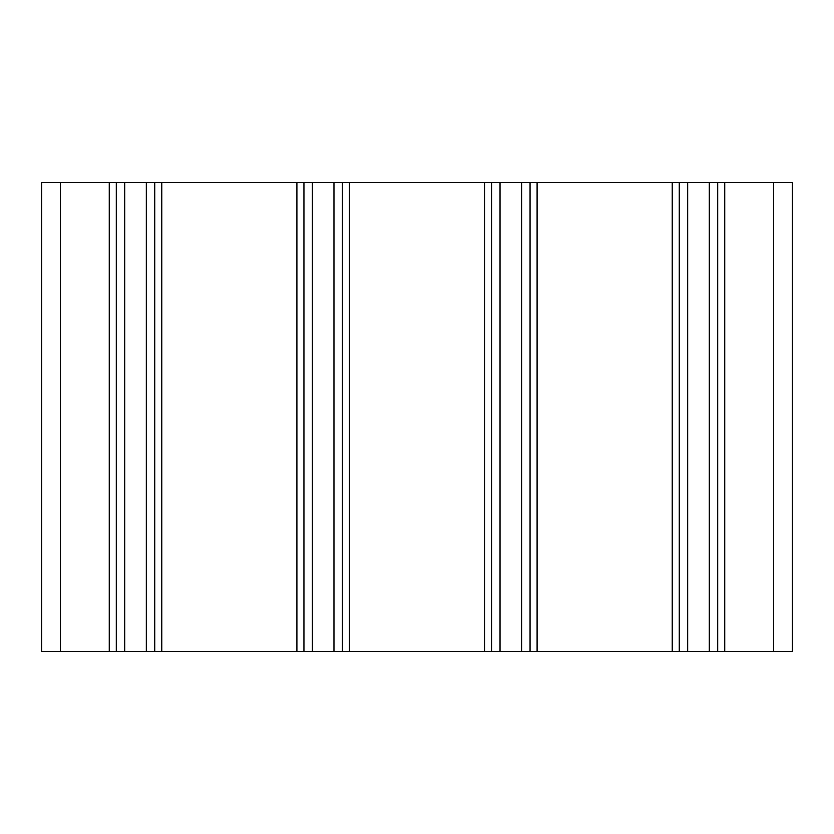 <?xml version="1.0" encoding="UTF-8"?>
<svg xmlns="http://www.w3.org/2000/svg" width="834" height="834" viewBox="0 0 834 834"><rect width="100%" height="100%" fill="white"/><g stroke="black" fill="none" stroke-linecap="round" stroke-linejoin="round"><path stroke-width="1.25" d="M773.535 182.438L773.535 651.562L792.3 651.562L792.3 182.438L116.291 182.438L116.291 651.562L41.7 651.562L41.7 182.438L60.465 182.438L60.465 651.562M116.291 182.438L60.465 182.438M773.535 651.562L116.291 651.562M154.759 182.438L154.759 651.562M303.941 182.438L303.941 651.562M342.409 182.438L342.409 651.562M491.591 182.438L491.591 651.562M530.059 182.438L530.059 651.562M679.241 182.438L679.241 651.562M717.709 182.438L717.709 651.562M109.254 182.438L109.254 651.562M124.735 182.438L124.735 651.562M146.315 182.438L146.315 651.562M161.796 182.438L161.796 651.562M296.904 182.438L296.904 651.562M312.385 182.438L312.385 651.562M333.965 182.438L333.965 651.562M349.446 182.438L349.446 651.562M484.554 182.438L484.554 651.562M500.035 182.438L500.035 651.562M521.615 182.438L521.615 651.562M537.096 182.438L537.096 651.562M672.204 182.438L672.204 651.562M687.685 182.438L687.685 651.562M709.265 182.438L709.265 651.562M724.746 182.438L724.746 651.562"/></g></svg>
